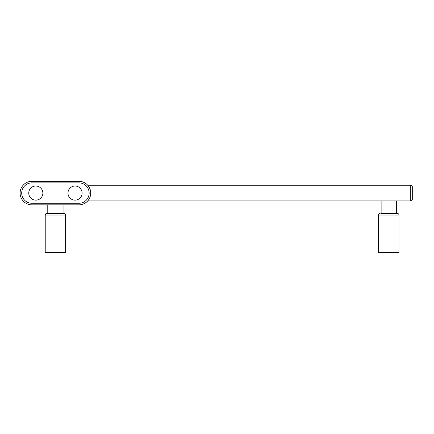 <?xml version="1.0" encoding="UTF-8"?>
<svg xmlns="http://www.w3.org/2000/svg" width="434" height="434" viewBox="0 0 434 434"><rect width="100%" height="100%" fill="white"/><g stroke="black" fill="none" stroke-linecap="round" stroke-linejoin="round"><path stroke-width="0.65" d="M89.008 199.184L89.008 199.184A11.767 11.767 0 0 1 78.95 204.843A11.767 11.767 0 0 0 90.717 193.076A11.767 11.767 0 0 0 78.95 181.314A11.767 11.767 0 0 1 89.008 186.973L89.008 186.973M90.554 191.134L90.543 191.079A11.767 11.767 0 0 1 90.614 191.519L90.581 191.302M90.543 195.078L90.614 194.633A11.767 11.767 0 0 1 90.543 195.078L90.608 194.654M89.502 198.278A11.767 11.767 0 0 1 89.409 198.468L89.203 198.848M87.717 185.231L88.807 186.658L87.717 185.231L410.732 185.231L410.732 200.92L87.717 200.92L88.791 199.526M90.543 191.079L90.614 191.519M412.3 199.352L412.3 186.804L412.3 199.352A1.568 1.568 0 0 1 410.732 200.92A1.568 1.568 0 0 0 412.3 199.352L412.3 186.804A1.568 1.568 0 0 0 410.732 185.231A1.568 1.568 0 0 1 412.3 186.804L412.3 199.352A1.568 1.568 0 0 1 410.732 200.92A1.568 1.568 0 0 0 412.3 199.352A1.568 1.568 0 0 1 410.732 200.92A1.568 1.568 0 0 0 412.3 199.352L412.3 186.804A1.568 1.568 0 0 0 410.732 185.231A1.568 1.568 0 0 1 412.3 186.804A1.568 1.568 0 0 0 410.732 185.231A1.568 1.568 0 0 1 412.3 186.804L412.3 199.352A1.568 1.568 0 0 1 410.732 200.92A1.568 1.568 0 0 0 412.3 199.352A1.568 1.568 0 0 1 410.732 200.92A1.568 1.568 0 0 0 412.3 199.352A1.568 1.568 0 0 1 410.732 200.92A1.568 1.568 0 0 0 412.3 199.352A1.568 1.568 0 0 1 410.732 200.92A1.568 1.568 0 0 0 412.3 199.352A1.568 1.568 0 0 1 410.732 200.92A1.568 1.568 0 0 0 412.3 199.352L412.3 186.804A1.568 1.568 0 0 0 410.732 185.231A1.568 1.568 0 0 1 412.3 186.804L412.3 199.352L412.3 186.804A1.568 1.568 0 0 0 410.732 185.231A1.568 1.568 0 0 1 412.3 186.804L412.3 199.352L412.3 186.804A1.568 1.568 0 0 0 410.732 185.231A1.568 1.568 0 0 1 412.3 186.804A1.568 1.568 0 0 0 410.732 185.231A1.568 1.568 0 0 1 412.3 186.804A1.568 1.568 0 0 0 410.732 185.231A1.568 1.568 0 0 1 412.3 186.804M381.123 200.92L381.123 213.468L397.398 213.468L396.416 213.468L396.416 200.92M64.048 213.468L46.791 213.468L64.048 213.468A1.568 1.568 0 0 1 65.615 215.042L65.615 252.686L45.223 252.686L45.223 215.042L65.615 215.042A1.568 1.568 0 0 0 64.048 213.468L63.066 213.468L63.066 204.843M45.223 215.042A1.568 1.568 0 0 1 46.791 213.468L47.773 213.468L47.773 204.843M31.888 204.843L78.95 204.843A11.767 11.767 0 0 0 90.717 193.076A11.767 11.767 0 0 0 78.95 181.314L31.888 181.314A11.767 11.767 0 0 0 20.121 193.076A11.767 11.767 0 0 0 31.888 204.843L31.888 203.275L78.95 203.275L78.95 204.843M67.97 193.076A7.058 7.058 0 0 0 75.028 200.139A7.058 7.058 0 0 0 82.086 193.076A7.058 7.058 0 0 0 75.028 186.018A7.058 7.058 0 0 0 67.97 193.076M28.752 193.076A7.058 7.058 0 0 0 35.81 200.139A7.058 7.058 0 0 0 42.868 193.076A7.058 7.058 0 0 0 35.81 186.018A7.058 7.058 0 0 0 28.752 193.076M398.965 252.686L378.573 252.686L378.573 215.042L398.965 215.042L398.965 252.686M380.141 213.468A1.568 1.568 0 0 0 378.573 215.042M397.398 213.468A1.568 1.568 0 0 1 398.965 215.042M78.95 203.275A10.199 10.199 0 0 0 89.149 193.076A10.199 10.199 0 0 0 78.95 182.882L31.888 182.882A10.199 10.199 0 0 0 21.695 193.076A10.199 10.199 0 0 0 31.888 203.275M78.95 182.882L78.95 181.314M31.888 182.882L31.888 181.314"/></g></svg>
